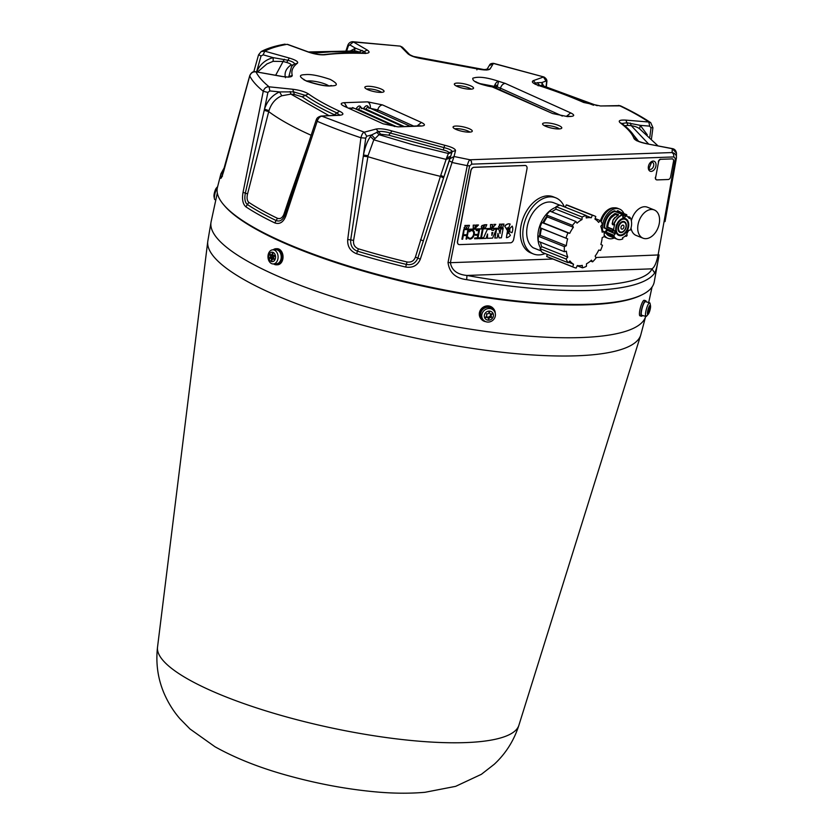 <?xml version="1.0" encoding="UTF-8"?>
<svg xmlns="http://www.w3.org/2000/svg" width="834" height="834" viewBox="0 0 834 834"><rect width="100%" height="100%" fill="white"/><g stroke="black" fill="none" stroke-linecap="round" stroke-linejoin="round"><path stroke-width="1.25" d="M648.352 166.904A3.753 2.502 111.7 0 0 649.665 169.281A3.753 2.502 111.7 0 0 650.364 169.406A3.753 2.502 111.7 0 0 653.543 166.216A3.753 2.502 111.7 0 0 652.438 162.307A3.753 2.502 111.7 0 0 651.729 162.192A3.753 2.502 111.7 0 0 649.853 163.13M651.604 162.203L648.915 168.718M651.198 171.397A5.358 3.565 111.7 0 0 655.899 166.112A5.358 3.565 111.7 0 0 653.137 161.087A5.358 3.565 111.7 0 0 650.113 162.797A5.358 3.565 111.7 0 0 648.31 167.332A5.358 3.565 111.7 0 0 651.198 171.397M654.7 272.947A222.959 51.916 -167.8 0 1 591.9 290.368A222.959 51.916 -167.8 0 1 466.696 279.661C455.5 278.285 449.286 272.551 448.035 262.46L467.259 165.643C468.187 162.13 469.094 160.17 469.98 159.774L454.019 156.49L420.315 259.186C417.646 265.493 412.767 268.11 405.678 267.047A222.959 51.916 -167.8 0 1 356.587 253.744C350.249 251.17 347.298 246.426 347.715 239.514L360.924 137.766C361.779 134.451 362.894 132.585 364.291 132.179L321.955 116.218C319.943 116.395 318.348 118.084 317.191 121.295L285.781 216.173C283.289 222.313 279.619 224.554 274.772 222.907A222.959 51.916 -167.8 0 1 245.863 206.822C242.809 204.069 241.86 199.253 243.028 192.383L263.263 91.271C264.42 88.07 266.38 86.58 269.121 86.819C262.668 81.555 258.311 76.592 256.038 71.922C253.098 71.474 251.003 72.798 249.741 75.894L223.887 170.595C222.084 176.745 220.979 179.227 220.572 178.049A222.959 51.916 -167.8 0 1 220.895 173.806L217.445 187.41A223.46 52.031 12.2 0 0 345.464 265.066A223.46 52.031 12.2 0 0 589.284 304.233A223.46 52.031 12.2 0 0 654.252 281.85L659.069 254.923C657.411 265.087 655.951 271.092 654.7 272.947L651.948 268.84C644.067 288.72 555.434 291.89 466.957 275.449C457.22 274.522 451.694 270.279 450.391 262.689L552.952 259.03M469.427 132.137A9.831 2.294 12.2 0 0 472.127 131.459A9.831 2.294 12.2 0 0 467.207 127.946A9.831 2.294 12.2 0 0 455.917 126.049A9.831 2.294 12.2 0 0 453.091 127.341A9.831 2.294 12.2 0 0 459.357 130.604A9.831 2.294 12.2 0 0 469.427 132.137M469.896 132.106A8.496 1.981 12.2 0 0 456.365 128.665A8.496 1.981 12.2 0 0 454.843 128.853M381.19 92.376A9.831 2.294 12.2 0 0 383.89 91.698A9.831 2.294 12.2 0 0 378.97 88.185A9.831 2.294 12.2 0 0 367.679 86.288A9.831 2.294 12.2 0 0 364.854 87.58A9.831 2.294 12.2 0 0 371.12 90.843A9.831 2.294 12.2 0 0 381.19 92.376M381.659 92.345A8.496 1.981 12.2 0 0 368.128 88.904A8.496 1.981 12.2 0 0 366.616 89.092M558.936 128.936A9.831 2.294 12.2 0 0 561.636 128.259A9.831 2.294 12.2 0 0 556.716 124.756A9.831 2.294 12.2 0 0 545.426 122.848A9.831 2.294 12.2 0 0 542.6 124.141A9.831 2.294 12.2 0 0 548.866 127.414A9.831 2.294 12.2 0 0 558.936 128.936M559.405 128.916A8.496 1.981 12.2 0 0 545.874 125.475A8.496 1.981 12.2 0 0 544.362 125.653M470.699 89.175A9.831 2.294 12.2 0 0 473.399 88.498A9.831 2.294 12.2 0 0 468.479 84.995A9.831 2.294 12.2 0 0 457.188 83.087A9.831 2.294 12.2 0 0 454.363 84.38A9.831 2.294 12.2 0 0 460.629 87.653A9.831 2.294 12.2 0 0 470.699 89.175M471.168 89.155A8.496 1.981 12.2 0 0 457.637 85.714A8.496 1.981 12.2 0 0 456.125 85.892M562.356 116.062L500.442 88.164C501.432 85.308 503.006 83.713 505.175 83.379L498.617 81.284L497.21 86.924L500.442 88.164L500.15 89.603M367.658 101.863C369.743 103.093 370.63 105.251 370.286 108.347L377.698 109.869C378.657 106.929 380.252 105.272 382.483 104.907L367.658 101.863L344.348 102.686C340.22 103.062 340.178 104.26 344.233 106.272L383.181 123.828L398.006 126.872L421.316 126.038C425.444 125.673 425.486 124.475 421.431 122.462L382.483 104.907M409.953 126.142L367.554 107.033L365.949 109.171L363.488 108.587L365.928 109.264L365.792 109.88M402.478 126.403L360.079 107.294L358.474 109.442L356.014 108.858L358.453 109.525L358.318 110.14M479.55 83.525L497.21 86.934C496.71 84.849 495.782 84.578 494.406 86.131A5.358 3.023 -68.4 0 1 498.617 81.284C486.681 77.312 478.08 76.29 472.795 78.24C472.242 81.419 478.726 84.307 492.227 86.903L552.619 113.539L567.412 116.583L570.581 116.468C574.678 116.114 574.72 114.925 570.685 112.892L505.175 83.379M621.872 123.536L626.897 122.765L625.907 120.127C619.777 119.804 617.879 120.701 620.215 122.817C627.637 128.436 632.224 133.659 633.986 138.486C635.237 140.456 639.459 142.207 646.663 143.761L672.256 148.702L672.131 152.549L673.632 154.28L673.872 156.938L675.342 158.533L676.384 158.168L670.995 188.307M444.689 145.252L443.292 149.974L388.727 135.191L380.731 134.222L378.407 131.636C381.242 131.105 385.225 131.584 390.354 133.075L443.99 147.608C449.338 148.963 452.059 150.297 452.153 151.621L455.541 150.579C455.312 148.786 451.694 147.003 444.689 145.252L391.98 130.969C385.277 129.009 379.97 128.363 376.082 129.051L364.291 132.179L366.72 136.234L371.599 134.941L378.407 131.636L376.082 129.051M339.334 115.394L339.959 114.936L338.635 115.113L339.563 115.29C344.015 114.821 343.994 113.455 339.501 111.183C326.74 105.345 316.399 99.58 308.465 93.919C304.879 91.688 299.656 90.124 292.765 89.248L269.121 86.819L269.799 90.916L279.557 91.917L293.568 91.865L292.765 89.248M288.7 77.124L281.485 76.405C288.543 77.479 292.129 77.166 292.244 75.456C291.045 70.734 292.765 66.668 297.394 63.269C298.624 61.81 295.914 60.069 289.252 58.036L264.816 51.187C270.289 48.278 277.722 45.985 287.104 44.327L308.486 52.115C314.835 54.241 320.35 55.127 325.031 54.763C335.956 53.376 348.935 52.917 363.968 53.376C369.42 53.376 370.494 52.25 367.179 50.019L353.387 41.961L400.205 46.12L402.436 47.236L400.612 46.339L407.93 53.793C410.609 55.972 415.468 57.64 422.525 58.807L477.017 68.857C484.147 70.306 488.505 70.337 490.09 68.951L493.394 63.447L543.935 76.989L493.53 63.332L489.287 65.677M534.98 83.754L535.699 83.223L533.291 80.658C531.039 81.868 532.978 83.536 539.098 85.683C555.642 91.042 570.498 96.64 583.654 102.467L600.47 105.97L619.328 105.605C630.931 111.141 640.762 116.614 648.81 122.014L650.718 122.671C642.389 117.083 632.328 111.475 620.517 105.855L600.47 105.97M552.619 113.539L495.5 87.799M566.474 116.301L570.685 112.892M569.778 116.239L570.581 116.468M566.098 116.322L567.412 116.583M383.181 123.828L344.233 106.272M347.059 107.252L344.348 102.686M362.978 108.608L363.488 108.587C366.074 104.855 367.898 104.792 368.951 108.399M348.914 108.097L353.918 108.159M355.503 108.879L356.014 108.858C358.599 105.126 360.413 105.053 361.476 108.66M417.219 125.882L421.431 122.462M420.524 125.809L421.316 126.038M420.023 125.778L398.006 126.872M599.667 105.793L583.654 102.467M584.373 102.603C571.081 96.713 556.122 91.073 539.462 85.673L539.098 85.683M536.304 84.463L535.699 83.223L537.19 82.681L541.808 82.556L543.58 85.787M413.091 56.368L484.012 69.566C486.472 69.483 487.723 68.961 487.796 68.013L489.589 65.01C489.965 63.926 491.278 63.363 493.53 63.332M487.921 67.95L486.722 69.941L490.09 68.951M476.892 69.868L477.017 68.857M486.629 70.056L487.254 69.597C485.701 70.046 482.302 69.775 477.058 68.763L422.525 58.807M422.296 58.661C418.272 58.255 414.091 56.931 409.744 54.69L407.93 53.793M400.205 46.12L352.563 41.7L353.387 41.961L349.8 44.859L355.482 48.184L364.26 51.593L367.179 50.019M362.237 50.415L359.318 51.989L361.341 53.167L364.26 51.593L365.709 53.105M365.542 53.47L363.968 53.376M363.343 53.199C348.164 52.73 334.997 53.199 323.842 54.617L325.031 54.763M323.842 54.617C319.672 54.846 314.72 54.022 308.976 52.156L308.486 52.115M285.082 44.139C275.324 45.839 267.36 48.309 261.167 51.562L258.561 54.815L261.167 51.562L264.816 51.187L263.117 54.825L273.198 57.65L287.98 60.256L289.252 58.036M285.457 77.718C284.217 72.829 285.999 68.617 290.795 65.104C291.4 64.354 290.034 63.478 286.708 62.467L287.98 60.256C292.963 61.747 294.996 63.061 294.089 64.187L297.394 63.269M294.225 64.072L291.577 66.386L288.845 76.582L292.244 75.456M302.252 96.827L305.359 95.368C313.438 101.143 323.967 107.002 336.936 112.955L334.382 114.717C321.184 108.66 310.467 102.697 302.252 96.827L294.36 94.482L293.568 91.865L305.359 95.368L308.465 93.919M339.501 115.029L336.936 112.955L339.501 111.183M388.727 135.191L391.98 130.969M347.715 239.514L350.707 239.89L363.311 156.198L367.909 156.709L353.585 240.421C353.126 244.518 354.742 247.312 358.422 248.813A220.656 51.385 12.2 0 0 407.013 261.98C411.131 262.595 413.925 260.99 415.395 257.164L440.404 176.36L443.563 177.934L449.964 158.116L450.516 156.333L446.607 157.876L448.765 152.664L452.153 151.621L449.891 158.773L454.019 156.49L455.541 150.579M676.478 153.102L672.204 148.588C674.56 148.942 675.978 150.443 676.468 153.102L676.384 158.168C676.708 155.197 675.29 153.331 672.131 152.549L469.98 159.774L471.408 161.316L471.721 164.152L673.872 156.938M672.204 148.588L646.663 143.761M636.634 140.738L633.986 138.486M646.611 143.646C641.659 142.562 638.208 141.363 636.259 140.049L636.613 140.675C634.382 134.889 629.389 129.124 621.643 123.359L620.215 122.817M639.772 128.947L639.772 128.947C637.968 127.394 635.112 126.299 631.244 125.673L627.887 125.402L626.897 122.765L640.262 125.35L639.584 128.811L657.984 145.846M394.732 126.549L352.605 107.565L351.124 109.087M676.395 158.085L665.032 221.615M533.291 80.658L543.466 77.02L545.999 81.054L541.808 82.556L542.246 85.36M541.891 85.256L538.118 85.777M312.375 53.22L331.171 51.802L359.318 51.989L355.524 50.937L308.434 51.958M354.158 50.874L355.482 48.184L350.687 50.759M284.404 59.245L283.122 61.466L273.125 61.33L273.198 57.65C265.275 59.683 259.676 64.614 256.413 72.433L261.032 56.024L263.117 54.825M290.096 91.511L290.899 94.127L281.798 95.774L279.557 91.917C272.145 95.264 267.12 101.018 264.493 109.181L264.222 110.328L268.715 111.62L247.552 193.926L245.332 193.081L264.222 110.328M380.731 134.222L379.001 134.681L373.809 139.799L368.055 155.708L363.478 155.03C364.854 147.608 367.158 141.446 370.4 136.557L371.599 134.941L374.82 138.413M449.891 158.773L449.255 160.774L452.518 162.588A218.956 50.989 12.2 0 0 467.259 165.643L469.636 165.883L471.721 164.152M630.702 131.459L638.583 141.311M625.907 120.127L648.81 122.014L649.707 126.132L640.262 125.35L647.267 134.774M365.949 109.171L403.864 126.351M358.474 109.442L396.379 126.622M247.552 193.926C246.635 197.95 247.062 200.775 248.845 202.381A220.656 51.385 12.2 0 0 277.451 218.299C280.276 219.248 282.434 217.872 283.946 214.182L289.638 197.137L290.461 198.179L284.863 215.078C282.747 220.134 279.838 221.948 276.137 220.52A221.802 51.645 -167.8 0 1 247.375 204.507C244.977 202.61 244.299 198.794 245.332 193.081L243.028 192.383M363.311 156.198L365.719 138.142L366.72 136.234M356.587 253.744L357.525 251.19C352.615 249.397 350.343 245.634 350.707 239.89L353.585 240.421M405.678 267.047L406.367 264.42A221.802 51.645 -167.8 0 1 357.525 251.19L358.422 248.813M420.315 259.186L417.824 258.081C415.603 263.304 411.777 265.421 406.367 264.42L407.013 261.98M443.563 177.934L417.824 258.081L415.395 257.164M466.696 279.661L466.957 275.449L651.948 268.84C654.388 267.464 656.421 262.939 658.036 255.277L675.342 158.533M220.572 178.049L222.219 175.88M245.863 206.822L248.845 202.381M274.772 222.907L277.451 218.299M285.781 216.173L284.842 215.109M273.125 61.33L266.963 63.905M281.798 95.774C275.595 98.475 271.321 103.426 268.975 110.641L268.715 111.62A212.628 49.519 12.2 0 0 311.134 135.264M446.607 157.876L446.127 159.388L409.056 150.214L373.809 139.799L370.4 136.557M449.255 160.774L443.928 176.829L440.738 175.401L446.127 159.388L449.964 158.116M289.638 197.137L307.84 145.241M283.946 214.182L284.644 215.662M440.738 175.401L440.404 176.36L403.249 167.113L367.909 156.709L368.055 155.708M605.057 228.151L603.879 227.828L604.181 224.012C605.859 217.059 609.3 212.649 614.502 210.793L615.117 211.69M625.938 226.952A5.233 3.482 111.7 0 0 625.615 223.575A5.233 3.482 111.7 0 0 621.851 222.449A5.233 3.482 111.7 0 0 618.651 227.213A5.233 3.482 111.7 0 0 622.3 231.915A5.233 3.482 111.7 0 0 625.938 226.952M623.926 227.098A2.095 1.397 111.7 0 0 622.842 225.128A2.095 1.397 111.7 0 0 620.996 227.202A2.095 1.397 111.7 0 0 622.081 229.173A2.095 1.397 111.7 0 0 623.926 227.098M626.198 226.879A5.807 3.868 111.7 0 0 624.624 221.781A5.807 3.868 111.7 0 0 619.933 223.303A5.807 3.868 111.7 0 0 618.098 227.171A5.807 3.868 111.7 0 0 617.973 228.214A5.807 3.868 111.7 0 0 621.476 232.571A5.807 3.868 111.7 0 0 626.198 226.879M625.677 223.71A5.546 3.69 111.7 0 0 624.02 221.802A5.546 3.69 111.7 0 0 619.891 223.345M625.5 223.335A5.546 3.69 111.7 0 0 625.437 223.22A5.546 3.69 111.7 0 0 623.999 221.792M619.891 232.092A5.546 3.69 111.7 0 0 621.924 232.05A5.546 3.69 111.7 0 0 622.039 232.008M628.409 226.942A8.538 5.682 111.7 0 0 622.456 219.269A8.538 5.682 111.7 0 0 616.514 227.359A8.538 5.682 111.7 0 0 617.045 232.874A8.538 5.682 111.7 0 0 623.186 234.708A8.538 5.682 111.7 0 0 628.409 226.942M616.972 232.717A8.277 5.504 111.7 0 0 622.935 234.323A8.277 5.504 111.7 0 0 627.919 226.817A8.277 5.504 111.7 0 0 622.3 219.332M627.939 221.104A9.018 5.994 111.7 0 0 627.877 220.979A9.018 5.994 111.7 0 0 621.382 219.04A9.018 5.994 111.7 0 0 615.867 227.255A9.018 5.994 111.7 0 0 622.154 235.355A9.018 5.994 111.7 0 0 622.279 235.303M614.366 237.94A15.731 10.467 -68.3 0 1 607.903 238.284A15.731 10.467 -68.3 0 1 604.202 235.073M602.68 231.039A15.731 10.467 -68.3 0 1 602.753 224.065A15.731 10.467 -68.3 0 1 619.537 209.053A15.731 10.467 -68.3 0 1 623.926 213.587M607.903 238.284L606.037 237.544A15.731 10.467 -68.3 0 1 604.15 236.429M628.2 217.205L628.732 216.715L630.097 217.497A13.135 8.736 -68.3 0 1 631.307 226.702A13.135 8.736 -68.3 0 1 630.368 229.996L628.732 230.361L626.855 233.541L627.095 235.553A13.135 8.736 -68.3 0 1 626.438 236.251L626.167 235.094A11.749 7.819 111.7 0 1 622.518 237.742L622.789 238.899A13.135 8.736 -68.3 0 1 617.296 239.233A13.135 8.736 -68.3 0 1 613.751 235.72L615.169 233.885L607.235 230.247L606.464 230.247L607.11 230.674L605.797 232.029L605.255 231.508L606.464 230.247L606.089 228.568M626.699 214.703L618.953 211.607A13.135 8.736 111.7 0 0 618.036 211.336L625.98 214.494A13.135 8.736 -68.3 0 1 626.699 214.703L621.299 212.555M615.867 213.514L616.107 214.682L614.929 214.755L611.249 217.684A11.749 7.819 111.7 0 0 608.007 224.951A11.749 7.819 111.7 0 0 607.746 227.182L606.766 227.213A13.135 8.736 -68.3 0 1 610.999 216.433L614.7 213.598L618.359 214.505L618.348 215.13A13.135 8.736 111.7 0 0 616.065 216.996L615.648 217.236M613.688 229.84L612.344 229.433L613.688 229.84A11.749 7.819 -68.3 0 1 613.96 227.317A11.749 7.819 -68.3 0 1 614.721 224.586L613.855 224.617C615.867 219.415 618.88 216.152 622.894 214.818L614.502 210.793M616.107 214.682L617.931 215.412M615.033 211.523L614.835 211.44A13.135 8.736 111.7 0 0 604.931 224.148A13.135 8.736 111.7 0 0 604.64 227.818L612.823 231.247L614.575 230.611L615.169 233.885M630.097 217.497L629.295 218.56A11.749 7.819 111.7 0 0 626.595 216.142L626.866 215.057M612.698 231.018A13.135 8.736 -68.3 0 1 612.698 229.882M614.189 207.854A15.2 10.102 111.7 0 0 600.501 220.802M601.21 221.896A15.731 10.467 -68.3 0 1 617.671 208.312L619.537 209.053M611.197 236.814L604.973 232.717L605.255 231.508M616.753 212.17L617.827 210.668L620.923 212.399M615.502 217.247L612.969 220.27L612.156 223.804L613.209 224.909M615.085 217.309A13.135 8.736 111.7 0 0 613.105 219.968L612.177 223.773L613.188 224.732L614.721 224.586M612.344 229.433L606.766 227.213M626.438 236.251L625.187 236.043M613.543 237.283A13.135 8.736 -68.3 0 1 611.947 237.075L609.717 235.271L613.24 236.992A13.135 8.736 111.7 0 0 615.075 238.336L615.075 238.336M612.406 236.356L611.291 236.846L611.77 236.085M613.501 224.659L614.491 224.836M613.261 224.742L614.189 224.919M628.919 218.008L629.514 217.028M613.324 229.402L607.746 227.182M625.698 235.574L625.865 236.314M617.984 228.141A5.546 3.69 111.7 0 0 619.912 232.102A5.546 3.69 111.7 0 0 622.435 231.862M546.447 214.984L572.489 225.347A27.71 18.431 111.7 0 1 575.919 221.5L549.877 211.127A27.71 18.431 111.7 0 0 546.447 214.984L547.312 216.913A25.03 16.649 111.7 0 0 543.705 222.959L541.933 222.532A27.71 18.431 111.7 0 0 539.963 227.692L541.6 228.485A25.03 16.649 111.7 0 0 540.766 231.925A25.03 16.649 111.7 0 0 540.296 235.355L538.347 236.272L564.389 246.645A27.71 18.431 111.7 0 0 564.42 251.732L538.368 241.36A27.71 18.431 111.7 0 1 538.347 236.272M564.389 246.645L566.349 245.728A25.03 16.649 -68.3 0 1 566.818 242.298A25.03 16.649 -68.3 0 1 567.641 238.847L539.963 227.692M541.6 228.485L567.641 238.847M559.833 205.195L553.766 202.787A24.853 16.524 111.7 0 0 527.255 226.483A24.853 16.524 111.7 0 0 533.166 247.771L541.203 250.971M556.049 207.249A24.853 16.524 111.7 0 0 538.41 230.935A24.853 16.524 111.7 0 0 540.557 248.094M564.305 206.832A30.212 20.089 111.7 0 0 555.746 197.804L553.265 196.814A30.212 20.089 111.7 0 0 521.031 225.628A30.212 20.089 111.7 0 0 530.914 252.952L533.395 253.943A30.212 20.089 111.7 0 0 545.134 253.557M555.746 197.804A30.212 20.089 111.7 0 0 523.512 226.619A30.212 20.089 111.7 0 0 533.395 253.943M540.807 228.099A22.351 14.866 111.7 0 0 540.161 230.872A22.351 14.866 111.7 0 0 539.65 235.657M540.38 242.162A22.351 14.866 111.7 0 0 540.703 243.236M547.333 254.433L546.677 256.445L572.729 266.817A27.71 18.431 111.7 0 0 574.011 267.412A27.71 18.431 111.7 0 0 576.179 268.058L577.274 265.556A25.03 16.649 -68.3 0 0 582.257 265.379L582.413 267.829A27.71 18.431 111.7 0 0 586.385 266.327L586.521 263.773A25.03 16.649 -68.3 0 0 591.483 260.177L592.599 261.845A27.71 18.431 111.7 0 0 596.029 257.998L595.153 256.059A25.03 16.649 -68.3 0 0 598.77 250.012L600.543 250.44A27.71 18.431 111.7 0 0 602.502 245.279L600.876 244.487A25.03 16.649 -68.3 0 0 602.169 237.617L604.129 236.7A27.71 18.431 111.7 0 0 604.097 231.612L601.96 230.757M546.677 256.445A27.71 18.431 111.7 0 0 547.959 257.049L574.011 267.412M540.515 242.214A25.03 16.649 111.7 0 0 541.704 246.666L540.078 248.688A27.71 18.431 111.7 0 0 542.09 252.348L568.142 262.71A27.71 18.431 111.7 0 1 566.13 259.061L567.745 257.039A25.03 16.649 -68.3 0 1 566.38 251.17L564.42 251.732M540.078 248.688L566.13 259.061M541.933 222.532L567.975 232.894A27.71 18.431 111.7 0 0 566.015 238.055M586.104 215.506L560.062 205.143A27.71 18.431 111.7 0 0 556.08 206.644L582.132 217.017A27.71 18.431 111.7 0 1 586.104 215.506L586.26 217.955A25.03 16.649 -68.3 0 1 591.243 217.778L592.338 215.287L566.286 204.914L565.285 207.218M595.132 218.539L600.376 220.624L598.614 222.397A25.03 16.649 -68.3 0 0 594.944 219.113L595.789 216.527A27.71 18.431 111.7 0 0 594.506 215.923A27.71 18.431 111.7 0 0 592.338 215.287M594.506 215.923L568.465 205.56A27.71 18.431 111.7 0 0 566.286 204.914M604.097 231.612L602.138 232.165A25.03 16.649 -68.3 0 0 600.772 226.306L602.388 224.283A27.71 18.431 111.7 0 0 600.376 220.624M590.535 261.021L592.599 261.845M553.693 210.595A22.351 14.866 111.7 0 0 551.67 211.846M547 216.204A22.351 14.866 111.7 0 0 542.83 222.741M556.08 206.644L555.955 209.209A25.03 16.649 111.7 0 0 551.941 211.951M577.191 265.754L582.413 267.829M572.729 266.817L573.573 264.232A25.03 16.649 -68.3 0 1 569.903 260.948L568.142 262.71M575.919 221.5L577.034 223.168A25.03 16.649 -68.3 0 1 581.996 219.571L582.132 217.017M567.975 232.894L569.747 233.322A25.03 16.649 -68.3 0 1 573.365 227.286L572.489 225.347M586.125 215.745L591.243 217.778M555.955 209.209L581.996 219.571M543.705 222.959L569.747 233.322M547.312 216.913L573.365 227.286M540.296 235.355L566.349 245.728M541.704 246.666L567.745 257.039M568.6 262.251L573.573 264.232M525.754 165.601A3.576 2.377 111.7 0 0 525.691 165.58A3.576 2.377 111.7 0 0 525.024 165.466L473.931 167.29A3.576 2.377 111.7 0 0 470.793 170.814L457.501 241.234A3.576 2.377 111.7 0 0 458.669 244.466A3.576 2.377 111.7 0 0 458.731 244.487M526.984 168.854A3.576 2.377 111.7 0 0 525.816 165.622A3.576 2.377 111.7 0 0 525.149 165.507L474.056 167.332A3.576 2.377 111.7 0 0 470.918 170.855L457.626 241.276A3.576 2.377 111.7 0 0 458.794 244.518A3.576 2.377 111.7 0 0 459.461 244.623L510.554 242.798A3.576 2.377 111.7 0 0 513.692 239.275L526.984 168.854M507.333 233.697A3.148 2.095 111.7 0 1 506.947 233.77L507.072 233.812A3.148 2.095 111.7 0 0 508.803 232.79L508.74 232.759M506.947 233.77L506.415 237.711A7.204 4.795 111.7 0 0 510.387 235.355L508.803 232.79M507.072 233.812L506.415 237.711M507.426 230.903L507.082 233.728A3.055 2.033 111.7 0 0 508.771 232.728L507.426 230.903L507.082 233.728M511.972 232.707L509.376 231.581L511.972 232.707A7.204 4.795 111.7 0 0 512.597 230.622A7.204 4.795 111.7 0 0 512.212 226.097L509.48 228.693A3.148 2.095 111.7 0 1 509.522 228.787L507.687 230.507M509.501 231.633A3.148 2.095 111.7 0 0 509.772 230.716A3.148 2.095 111.7 0 0 509.605 228.745L509.48 228.693M509.605 228.745L512.212 226.097M507.677 230.841L509.449 231.612A3.055 2.033 111.7 0 0 509.71 230.716A3.055 2.033 111.7 0 0 509.543 228.797L507.687 230.684M507.562 230.789L509.449 231.612M508.667 227.943A3.055 2.033 111.7 0 0 506.405 228.839L506.28 228.787A3.055 2.033 111.7 0 0 506.28 228.787L507.52 230.695L508.542 227.891A3.055 2.033 111.7 0 0 507.708 227.849M507.52 230.695L506.405 228.839M510.137 224.065L508.698 227.859A3.148 2.095 111.7 0 0 506.374 228.787L504.695 226.139A7.204 4.795 111.7 0 1 510.012 224.012L510.137 224.065A7.204 4.795 111.7 0 0 504.82 226.181L504.695 226.139M506.374 228.787L504.82 226.181M503.069 228.923L500.681 228.954L503.069 228.923L501.38 237.826L499.086 237.909L498.002 233.343L497.179 237.961L494.791 238.034L496.376 229.663M499.086 237.909L497.95 233.614M500.681 228.954L499.941 233.28M500.807 228.996L500.014 233.593L498.774 229.016L493.957 229.194L493.53 230.309L491.904 230.372M498.899 229.069L496.48 229.1L492.581 238.107L487.306 238.295L487.431 234.417M494.916 238.086L496.605 229.152L493.957 229.194M492.706 232.561L491.851 235.021M492.852 232.55L491.851 235.449L491.893 232.592L492.852 232.55M483.313 238.399L487.296 229.486L483.313 238.399M487.431 238.347L487.567 234.01L486.086 238.388L483.439 238.451M494.082 229.235L493.53 230.309M493.655 230.361L491.904 230.424L491.779 229.267L487.171 229.433M491.904 229.319L487.296 229.486M482.969 229.663L481.437 237.794L483.167 237.732L483.022 238.503L478.956 238.649L478.977 237.836L480.728 237.773L482.271 229.611L482.969 229.663L482.271 229.611M483.167 237.732L481.447 237.742M482.396 229.652L480.728 237.773M478.956 238.649L478.977 237.836M479.102 237.878L480.853 237.815M474.723 237.982L477.423 237.94L477.913 235.157L475.359 235.24L475.516 234.469L478.059 234.375L478.789 230.549L476.235 230.632L476.381 229.871L479.55 229.757L477.861 238.68L474.577 238.743L474.723 237.982L477.298 237.888L477.788 235.157M479.55 229.757L476.381 229.871M476.235 230.632L476.256 229.819M478.653 230.549L478.059 234.375M475.516 234.469L477.934 234.333M475.359 235.24L475.39 234.417M474.838 238.034L474.702 238.795M468.155 238.097L468.333 237.221L468.155 238.097A4.743 3.148 111.7 0 0 469.104 238.826A4.743 3.148 111.7 0 0 469.167 238.847M469.396 238.17A3.982 2.648 111.7 0 0 473.576 234.354A3.982 2.648 111.7 0 0 472.336 230.778M468.458 237.263A3.982 2.648 111.7 0 0 469.459 238.19A3.982 2.648 111.7 0 0 473.702 234.396A3.982 2.648 111.7 0 0 472.398 230.799A3.982 2.648 111.7 0 0 469.532 231.81L469.573 230.841A4.743 3.148 111.7 0 1 472.617 230.017A4.743 3.148 111.7 0 1 472.669 230.048M468.281 238.138A4.743 3.148 111.7 0 0 469.229 238.878A4.743 3.148 111.7 0 0 474.285 234.354A4.743 3.148 111.7 0 0 472.732 230.069A4.743 3.148 111.7 0 0 469.698 230.893L469.573 230.841M469.532 231.81L469.698 230.893M467.843 230.163L466.977 234.761L467.843 230.163L468.458 230.142L466.769 239.066L466.039 239.035L466.706 235.49M468.458 230.142L467.718 230.111M466.852 234.708L463.464 234.834M466.977 234.761L463.454 234.886L464.038 230.247M466.164 239.087L466.842 235.49L463.318 235.615L462.641 239.212L461.9 239.181L463.589 230.257M462.026 239.233L463.714 230.309M501.359 226.045L500.775 226.619M498.909 227.286L499.952 227.515C498.357 227.109 498.367 226.431 499.983 225.493L499.868 225.441C498.242 226.379 498.232 227.056 499.827 227.463M499.952 227.515L502.621 227.442L503.997 224.085L502.099 224.096L501.62 225.159M503.997 224.085L502.099 224.096M501.693 225.336L502.224 224.148M501.672 225.336L501.38 224.169L499.42 224.21L499.868 225.441M501.38 224.169L499.42 224.21M499.545 224.252L499.983 225.493M495.782 224.377L493.78 224.398L495.782 224.377L492.602 227.797L490.528 227.828L490.528 224.513L492.362 224.888M490.653 227.88L490.528 224.513M490.653 224.554L492.404 224.492M492.154 226.671L492.852 225.712L492.133 226.66M492.685 225.722L492.164 226.431M483.23 226.9L483.939 227.119L483.324 226.233L484.554 225.774L483.939 227.119L483.105 226.848M484.398 225.785L483.814 227.067M482.813 228.109C481.218 227.911 481.009 227.056 482.167 225.534L486.816 224.711L485.284 228.068L482.021 227.911M482.167 225.534L484.825 224.711M482.688 228.068C481.093 227.859 480.884 227.004 482.042 225.493M484.95 224.753L486.816 224.711M475.568 226.327L474.838 227.307L475.568 226.327M475.401 226.337L474.869 227.046M478.487 224.992L476.412 224.992L478.487 224.992L475.036 228.453L473.232 228.443L473.222 225.128L475.109 225.107L473.222 225.128M476.412 224.992L475.057 225.524M476.162 225.534L475.109 225.107M473.358 228.495L473.347 225.18M466.811 227.307L466.216 227.891M464.35 228.547L465.393 228.777C463.798 228.37 463.819 227.692 465.435 226.754L465.309 226.702C463.694 227.651 463.683 228.318 465.268 228.725M465.393 228.777L468.062 228.704L469.448 225.347L467.551 225.357L467.071 226.421M469.448 225.347L467.551 225.357M467.134 226.598L467.666 225.409M467.113 226.598L466.832 225.441L464.861 225.472L465.309 226.702M466.832 225.441L464.861 225.472M464.986 225.524L465.435 226.754M463.756 229.381L503.225 228.026L463.829 229.684M463.881 229.433L503.225 228.026M670.599 176.871L673.518 161.41A2.679 1.783 111.7 0 0 672.642 158.981A2.679 1.783 111.7 0 0 672.141 158.898L660.924 159.304A2.679 1.783 111.7 0 0 658.568 161.942L655.649 177.402A2.679 1.783 111.7 0 0 656.525 179.821A2.679 1.783 111.7 0 0 657.036 179.915L668.253 179.508A2.679 1.783 111.7 0 0 670.599 176.871M672.141 158.898L660.924 159.304M658.568 161.942L655.649 177.402M656.41 179.769A2.679 1.783 -68.3 0 1 656.285 179.727A2.679 1.783 -68.3 0 1 655.399 177.298M658.318 161.848A2.679 1.783 -68.3 0 1 660.674 159.2M671.891 158.804A2.679 1.783 -68.3 0 1 672.402 158.887A2.679 1.783 -68.3 0 1 672.517 158.94M223.814 204.935A222.386 51.791 12.2 0 0 377.739 275.126A222.386 51.791 12.2 0 0 641.21 295.184M487.504 297.269A219.884 51.208 -167.8 0 1 378.386 274.678A219.884 51.208 -167.8 0 1 362.926 270.341M649.644 307.819L649.644 306.62L648.352 309.685L648.352 313.24L649.644 310.175L649.644 307.819M648.247 314.22L646.704 316.013A7.058 1.491 -74.8 0 1 645.975 316.43A7.058 1.491 -74.8 0 1 645.777 316.294A7.058 1.491 -74.8 0 1 646.527 308.705A7.058 1.491 -74.8 0 1 649.665 302.794A7.058 1.491 -74.8 0 1 649.863 302.93A7.058 1.491 -74.8 0 1 650.082 303.524L650.52 305.849A4.733 1.001 -74.8 0 1 649.967 310.196A4.733 1.001 -74.8 0 1 648.247 314.22A4.733 1.001 -74.8 0 1 647.632 314.408A4.733 1.001 -74.8 0 1 648.226 308.987A4.733 1.001 -74.8 0 1 650.364 305.452A4.733 1.001 -74.8 0 1 650.52 305.849M645.975 316.43L641.753 315.283A7.058 1.491 -74.8 0 1 641.554 315.148A7.058 1.491 -74.8 0 1 642.305 307.569A7.058 1.491 -74.8 0 1 645.443 301.658L649.665 302.794M646.235 301.866A8.048 1.699 105.2 0 0 645.933 300.865A8.048 1.699 105.2 0 0 645.704 300.709A8.048 1.699 105.2 0 0 642.128 307.433A8.048 1.699 105.2 0 0 641.273 316.076A8.048 1.699 105.2 0 0 641.492 316.232A8.048 1.699 105.2 0 0 642.534 315.492M645.704 300.709L644.192 300.292A8.048 1.699 105.2 0 0 640.616 307.016A8.048 1.699 105.2 0 0 639.751 315.659A8.048 1.699 105.2 0 0 639.98 315.825L641.492 316.232M495.281 313.396A8.048 7.464 138.7 0 0 493.53 308.736A8.048 7.464 138.7 0 0 491.935 307.392A8.048 7.464 138.7 0 0 481.76 309.226A8.048 7.464 138.7 0 0 481.437 319.349A8.048 7.464 138.7 0 0 483.032 320.694A8.048 7.464 138.7 0 0 485.847 321.695M493.53 308.736L493.134 308.278A8.048 7.464 138.7 0 0 491.539 306.943A8.048 7.464 138.7 0 0 481.364 308.778A8.048 7.464 138.7 0 0 481.041 318.901L481.437 319.349M273.635 263.93A8.048 5.765 -92 0 0 276.44 264.816A8.048 5.765 -92 0 0 281.631 259.468A8.048 5.765 -92 0 0 279.797 250.669A8.048 5.765 -92 0 0 275.866 248.73A8.048 5.765 -92 0 0 273.135 249.814M276.44 264.816L277.555 264.774A8.048 5.765 -92 0 0 282.747 259.426A8.048 5.765 -92 0 0 280.922 250.627A8.048 5.765 -92 0 0 276.982 248.699L275.866 248.73M489.36 312.917A1.011 0.938 -41.3 0 1 488.953 312.354L488.933 312.281M490.131 313.803A1.011 0.938 -41.3 0 1 489.725 313.24L489.475 312.354L488.463 313.23A1.011 0.938 -41.3 0 1 487.244 313.886L486.535 313.709L486.524 314.96A1.011 0.938 -41.3 0 1 486.42 316.294L485.815 317.42L486.962 317.389A1.011 0.938 -41.3 0 1 488.067 318.056L488.401 319.015L489.329 318.067A1.011 0.938 -41.3 0 1 490.538 317.41L491.257 317.587L491.257 316.326A1.011 0.938 -41.3 0 1 491.372 315.002L491.966 313.865L490.83 313.907A1.011 0.938 -41.3 0 1 490.131 313.803M488.078 318.14L488.557 317.191A1.011 0.938 -41.3 0 1 489.767 316.534L490.486 316.712L490.486 315.45A1.011 0.938 -41.3 0 1 490.601 314.126L490.819 313.907M492.477 309.456A7.058 6.547 -41.3 0 1 493.613 319.516A7.058 6.547 -41.3 0 1 483.282 319.954A7.058 6.547 -41.3 0 1 492.477 309.456M483.282 319.954L482.177 318.703A7.058 6.547 -41.3 0 1 491.382 308.194A7.058 6.547 -41.3 0 1 492.79 309.383L493.895 310.634M491.507 311.728A4.733 4.399 -41.3 0 1 492.665 317.952A4.733 4.399 -41.3 0 1 486.285 319.568A4.733 4.399 -41.3 0 1 485.117 313.344A4.733 4.399 -41.3 0 1 491.507 311.728M486.201 316.503A1.011 0.938 -41.3 0 1 487.098 316.784L487.859 317.671M273.177 255.214A1.011 0.73 88 0 1 272.906 254.558L272.499 253.39L271.988 254.318A1.011 0.73 88 0 1 271.06 254.787L270.404 254.443L270.466 255.777A1.011 0.73 88 0 1 270.31 257.143L269.862 258.3L270.643 258.373A1.011 0.73 88 0 1 271.415 259.27L271.821 260.437L272.343 259.51A1.011 0.73 88 0 1 273.271 259.051L273.917 259.395L273.854 258.05A1.011 0.73 88 0 1 274.011 256.695L274.459 256.226L273.677 255.454A1.011 0.73 88 0 1 273.177 255.214M272.28 254.839L272.645 255.704A1.011 0.73 88 0 1 272.489 257.06L272.176 258.321M276.231 251.514A7.058 5.056 88 0 1 277.847 259.238A7.058 5.056 88 0 1 273.281 263.94A7.058 5.056 88 0 1 269.841 262.251A7.058 5.056 88 0 1 268.225 254.526A7.058 5.056 88 0 1 272.781 249.825A7.058 5.056 88 0 1 276.231 251.514M272.781 249.825L275.898 249.72A7.058 5.056 88 0 1 279.338 251.409A7.058 5.056 88 0 1 280.964 259.134A7.058 5.056 88 0 1 276.398 263.825L273.281 263.94M274.303 253.317A4.733 3.399 88 0 1 274.793 259.989A4.733 3.399 88 0 1 270.018 260.521A4.733 3.399 88 0 1 269.528 253.838A4.733 3.399 88 0 1 274.303 253.317M270.664 258.373L272.822 258.3A1.011 0.73 88 0 1 273.542 258.947M214.442 198.878L214.015 196.553A4.733 1.001 105.2 0 1 214.442 192.706A4.733 1.001 105.2 0 1 215.964 188.63A4.733 1.001 105.2 0 1 216.277 188.171L217.643 186.597A7.058 1.491 105.2 0 0 217.351 187.056A7.058 1.491 105.2 0 0 215.078 193.144A7.058 1.491 105.2 0 0 214.442 198.878A7.058 1.491 105.2 0 0 214.87 199.607L215.839 199.868M654.273 209.949A15.2 10.102 111.7 0 0 644.202 212.878A15.2 10.102 111.7 0 0 637.729 227.244A15.2 10.102 111.7 0 0 643.024 238.18A15.2 10.102 111.7 0 0 653.095 235.251A15.2 10.102 111.7 0 0 659.569 220.874A15.2 10.102 111.7 0 0 654.273 209.949L647.382 207.207A15.2 10.102 111.7 0 0 637.322 210.137A15.2 10.102 111.7 0 0 631.359 220.822M631.025 227.974A15.2 10.102 111.7 0 0 636.144 235.438L643.024 238.18M306.943 81.023A12.979 3.023 -167.8 0 1 307.308 80.981A12.979 3.023 -167.8 0 1 308.465 80.898A12.979 3.023 -167.8 0 1 328.492 85.683M332.599 85.819C338.26 85.516 337.478 83.39 330.264 79.418C319.182 75.717 311.03 74.111 305.797 74.591L304.17 74.706C298.509 74.997 299.291 77.135 306.505 81.106C317.587 84.797 325.74 86.413 330.973 85.933L332.599 85.819M317.087 119.815L317.191 121.295A218.956 50.989 12.2 0 0 360.924 137.766L365.719 138.142M249.887 75.446L249.741 75.894A218.956 50.989 12.2 0 0 263.263 91.271L267.891 92.438L269.799 90.916M413.518 126.007L377.698 109.869L377.364 111.454M320.996 116.051L339.563 115.29M222.459 176.172L221.656 176.891L249.741 75.665C251.243 72.37 253.307 71.088 255.923 71.807L281.485 76.405M496.605 88.008L492.227 86.903M284.853 215.089L316.138 120.148C316.68 119.022 316.67 117.344 321.038 116.051L338.635 115.113M649.707 126.132L651 127.956L652.501 127.362M537.19 82.681L539.608 85.245L593.599 105.23M545.999 81.054L546.791 82.212C547.312 80.241 546.364 78.5 543.945 76.989M546.103 86.59L546.51 82.493M352.563 41.7C350.249 41.919 348.675 43.118 347.809 45.307L348.351 45.943L349.8 44.859M348.351 45.943L346.777 50.645M258.707 54.721L261.032 56.024M286.708 62.467L283.122 61.466L275.658 75.269M293.161 64.875L290.795 65.104M267.891 92.438L264.493 109.181L268.975 110.641M294.36 94.482L290.899 94.127L328.971 115.634M335.435 115.29L334.382 114.717M451.924 152.486L448.536 153.529L412.84 144.741L379.001 134.681L376.676 132.095M448.765 152.664C448.661 151.767 446.847 150.871 443.292 149.974M469.636 165.883L450.391 262.689L448.035 262.46M595.81 257.498L659.069 254.923M627.887 125.402L624.645 125.746M648.654 144.042L631.244 125.673L630.254 123.036M649.822 137.037L651 127.956M222.209 175.703A221.802 51.645 -167.8 0 1 224.826 166.988M416.844 57.556L480.999 69.483M285.364 213.525L284.457 212.618M420.482 239.723L423.213 240.828M613.866 235.24L605.797 232.029L604.973 232.717M622.154 235.355L622.404 235.261C625.531 233.864 627.575 231.081 628.544 226.921A8.809 5.859 -68.3 0 1 622.404 235.261A8.809 5.859 -68.3 0 1 616.253 227.348A8.809 5.859 -68.3 0 1 621.653 219.321A8.809 5.859 -68.3 0 1 627.992 221.218A8.809 5.859 -68.3 0 1 628.544 226.911L627.877 220.979M616.43 227.369A8.653 5.755 111.7 0 0 620.892 235.469A8.653 5.755 111.7 0 0 628.492 226.931A8.653 5.755 111.7 0 0 624.03 218.831A8.653 5.755 111.7 0 0 616.43 227.369M617.827 210.668L617.838 211.398L626.761 214.911M626.053 214.713L625.302 216.194A1.783 1.188 -68.3 0 1 623.394 217.903A1.783 1.188 -68.3 0 1 622.769 216.652M622.821 216.287L622.81 216.34C623.3 218.55 624.207 218.518 625.552 216.246M622.81 216.34L622.894 214.818M617.243 210.919L617.838 211.398L617.316 210.846M623.05 215.308L625.302 216.194L625.698 214.63L616.858 211.617M625.792 214.953L617.608 211.753L617.473 212.451M612.823 231.247L603.879 227.828M604.723 228.016L612.719 231.143M613.751 235.72L605.692 232.519A13.135 8.736 111.7 0 0 609.227 236.022L611.374 236.877M613.615 224.534A13.135 8.736 -68.3 0 1 622.779 214.609L614.908 211.419M613.188 224.732L612.563 224.648M612.479 224.45L612.927 220.207L615.596 217.194M611.739 215.672L611.979 216.871M614.929 214.755L614.7 213.598M611.249 217.684L610.999 216.433M623.04 214.943L623.394 217.903M606.933 228.902L607.235 230.247L615.304 233.457M645.693 316.347A222.386 51.791 -167.8 0 1 370.65 307.923A222.386 51.791 -167.8 0 1 211.117 221.708L217.309 193.04M518.884 725.309C513.952 740.602 505.748 753.582 494.26 764.267L481.374 774.317L455.656 786.347L424.965 792.3C409.15 793.666 392.199 793.478 374.112 791.737C346.996 789.152 319.485 784.106 291.587 776.59C262.168 768.771 236.637 758.825 214.995 746.764L189.996 728.979L179.873 718.658C173.336 711.141 167.999 702.52 163.839 692.783C157.803 678.323 155.697 663.124 157.522 647.184A184.898 43.055 -167.8 0 0 290.315 717.97A184.898 43.055 -167.8 0 0 518.884 725.309L640.741 335.08A221.542 51.593 -167.8 0 1 366.866 326.282A221.542 51.593 -167.8 0 1 207.76 241.464L211.117 221.708M649.071 308.34L649.832 308.538M648.362 309.477L649.592 309.821M648.372 309.831L649.644 310.175M648.341 310.696L649.405 310.988M648.32 310.811L649.217 311.051M647.976 311.833L648.758 312.052M488.953 312.354L489.725 313.24M485.742 317.014L486.212 317.546M488.276 317.9L489.047 318.776M490.601 314.126L491.372 315.002M490.486 315.45L491.257 316.326M490.955 316.003L491.726 316.878M490.486 316.712L491.257 317.587M489.767 316.534L490.538 317.41M488.557 317.191L489.329 318.067M486.191 316.513L486.962 317.389M491.341 313.793L491.924 314.46M274.219 259.009L273.271 259.051M272.155 260.02L271.488 260.041M272.489 259.238L271.415 259.27M272.051 257.529L269.872 257.602M272.489 257.06L270.31 257.143M272.645 255.704L270.466 255.777M272.332 255.048L270.153 255.121M272.885 254.287L271.988 254.318M272.791 253.619L272.228 253.63M274.323 255.433L273.677 255.454L274.323 255.433M331.598 85.579L330.9 85.589C325.573 87.56 300.72 79.595 303.92 79.345L304.41 80.137M491.914 86.694C486.17 86.423 474.869 81.742 475.787 81.617L476.287 82.378M553.724 113.747L566.119 116.322L569.288 116.207M345.339 106.481L344.609 106.283M384.286 124.026L396.713 126.612M539.462 85.673L534.98 84.151M409.744 54.69L402.436 47.236M308.976 52.156L287.584 44.369M281.371 76.28L255.923 71.797M621.643 123.359L621.872 123.922M651.5 138.611L652.918 127.696L650.718 122.671M618.526 105.428L620.517 105.855M542.402 85.558L597.186 105.699M546.353 86.673L546.791 82.212M346.037 50.634L347.809 45.307M253.765 71.86L258.561 54.815M224.972 166.446L220.895 173.806M257.435 72.068L266.953 63.905M617.296 239.233L614.814 238.243M652.042 287.032L648.696 302.534M640.741 335.08L645.85 315.7M157.522 647.184L207.76 241.464M489.151 312.75L489.923 313.626M274.219 258.915L272.958 258.967M272.833 258.29L270.654 258.373M272.958 254.808L271.363 254.87"/></g></svg>
